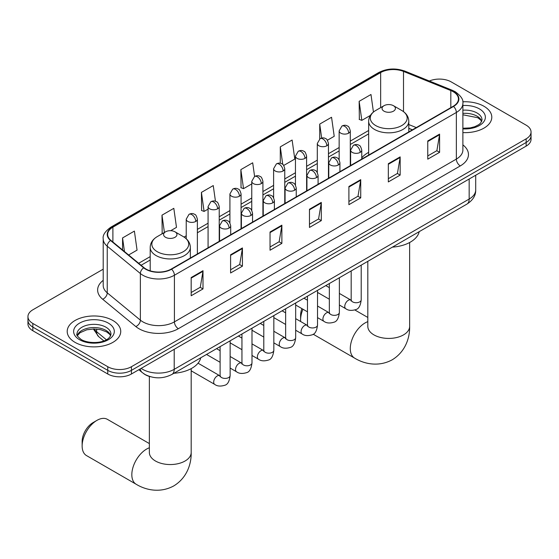 <?xml version="1.0" encoding="UTF-8"?>
<svg xmlns="http://www.w3.org/2000/svg" width="559" height="559" viewBox="0 0 559 559"><rect width="100%" height="100%" fill="white"/><g stroke="black" fill="none" stroke-linecap="round" stroke-linejoin="round"><path stroke-width="0.84" d="M368.654 152.369A29.557 17.063 0 0 0 361.771 157.897M412.339 129.863L408.804 128.43M150.266 376.675A16.728 9.657 180 0 1 143.509 373.51M103.205 269.179L32.848 309.798A16.728 9.657 0 0 0 27.95 316.632L27.95 323.913A16.728 9.657 0 0 0 32.848 330.746L107.768 373.999A16.728 9.657 0 0 0 131.428 373.999L526.152 146.116A16.728 9.657 0 0 0 531.05 139.282L531.05 135.641A16.728 9.657 0 0 1 526.152 142.468A16.728 9.657 0 0 0 531.05 135.641L531.05 132.001A16.728 9.657 0 0 0 526.152 125.167L451.232 81.914A16.728 9.657 0 0 0 429.361 81.013M27.95 316.632A16.728 9.657 0 0 0 32.848 323.458L107.768 366.718A16.728 9.657 0 0 0 131.428 366.718L131.428 370.358L526.152 142.468L131.428 370.358A16.728 9.657 0 0 1 107.768 370.358A16.728 9.657 0 0 0 131.428 370.358L131.428 373.999M32.848 323.458L32.848 327.106L107.768 370.358L32.848 327.106A16.728 9.657 0 0 1 27.95 320.272A16.728 9.657 0 0 0 32.848 327.106L32.848 330.746M483.954 106.273A26.769 15.456 0 0 0 462.782 101.801A26.769 15.456 0 0 1 483.954 106.273A26.769 15.456 0 0 1 491.794 117.201A26.769 15.456 0 0 0 483.954 106.273M112.897 320.503A26.769 15.456 0 0 0 83.724 317.149A26.769 15.456 0 0 0 67.206 331.431A26.769 15.456 0 0 0 75.046 342.36A26.769 15.456 0 0 0 104.212 345.707A26.769 15.456 0 0 0 120.737 331.431A26.769 15.456 0 0 0 112.897 320.503A26.769 15.456 0 0 0 83.724 317.149A26.769 15.456 0 0 0 67.206 331.431A26.769 15.456 0 0 0 75.046 342.36A26.769 15.456 0 0 0 104.212 345.707A26.769 15.456 0 0 0 120.737 331.431A26.769 15.456 0 0 0 112.897 320.503M453.202 91.704A17.846 10.3 180 0 1 458.429 98.985A17.846 10.3 180 0 1 453.202 106.273L171.257 269.047A17.846 10.3 180 0 1 144.019 267.67L110.892 240.356A17.846 10.3 180 0 1 107.663 234.445A17.846 10.3 180 0 1 112.89 227.164L380.651 72.572A17.846 10.3 180 0 1 403.507 71.419L450.82 90.544A17.846 10.3 180 0 1 453.202 91.704M453.517 91.515A18.293 10.558 0 0 0 451.071 90.334L403.759 71.21A18.293 10.558 0 0 0 380.337 72.39L112.576 226.982A18.293 10.558 0 0 0 110.528 240.503L143.656 267.824A18.293 10.558 0 0 0 171.571 269.228L453.517 106.455A18.293 10.558 0 0 0 453.517 91.515M191.171 277.543L191.171 295.753L203.001 288.926L203.001 270.71L191.171 277.543M191.171 292.525L200.283 287.263L202.952 271.318A4.458 2.578 -120 0 0 203.001 270.71M200.206 287.312L203.001 288.926M230.601 254.778L230.601 272.988L242.431 266.161L242.431 247.944L230.601 254.778M230.601 269.759L239.713 264.498L242.382 248.552A4.458 2.578 -120 0 0 242.431 247.944M239.636 264.54L242.431 266.161M270.039 232.006L270.039 250.222L281.869 243.396L281.869 225.179L270.039 232.006M270.039 246.987L279.151 241.733L281.82 225.787A4.458 2.578 -120 0 0 281.869 225.179M279.067 241.774L281.869 243.396M427.768 140.945L427.768 159.154L439.598 152.327L439.598 134.111L427.768 140.945M427.768 155.926L436.879 150.664L439.549 134.719A4.458 2.578 -120 0 0 439.598 134.111M436.796 150.713L439.598 152.327M388.33 163.71L388.33 181.927L400.16 175.093L400.16 156.883L388.33 163.71M388.33 178.691L397.442 173.43L400.118 157.484A4.458 2.578 -120 0 0 400.16 156.883M397.365 173.479L400.16 175.093M348.9 186.475L348.9 204.692L360.73 197.858L360.73 179.649L348.9 186.475M348.9 201.457L358.012 196.195L360.681 180.25A4.458 2.578 -120 0 0 360.73 179.649M357.935 196.244L360.73 197.858M309.469 209.241L309.469 227.457L321.299 220.623L321.299 202.414L309.469 209.241M309.469 224.222L318.581 218.967L321.25 203.015A4.458 2.578 -120 0 0 321.299 202.414M318.497 219.009L321.299 220.623M462.887 132.602A26.769 15.456 0 0 0 491.794 117.201A26.769 15.456 0 0 1 462.887 132.602M131.428 366.718L526.152 138.828A16.728 9.657 0 0 0 531.05 132.001M170.705 230.699L176.49 227.359L173.821 208.332L161.991 215.159L162.18 233.264M128.64 254.988L137.06 250.125L134.391 231.098L122.561 237.931L122.561 249.978M283.713 165.457L294.789 159.063L292.119 140.036L280.29 146.863L280.29 163.249M327.399 140.232L334.219 136.298L331.55 117.264L319.72 124.098L319.72 138.898M373.44 112.031L370.98 94.499L359.151 101.333L359.346 119.437M215.46 201.282L213.252 185.567L201.422 192.394L201.617 210.498M254.604 176.469L252.689 162.802L240.859 169.629L241.048 187.733M240.859 169.629L243.528 188.662L251.76 183.904M243.528 188.662L240.859 187.663M280.29 146.863L282.756 164.437M319.72 124.098L321.677 138.045M359.151 101.333L361.827 120.36L370.379 115.42M361.827 120.36L359.151 119.36M201.422 192.394L204.091 211.428L208.074 209.129M204.091 211.428L201.422 210.429M162.711 233.459L161.991 233.194M161.991 215.159L164.423 232.474M122.561 237.931L124.468 251.55M302.964 309.225A20.914 12.074 120 0 0 300.595 319.867L300.595 315.311A15.338 8.853 -60 0 1 301.902 308.61M307.136 300.043A15.338 8.853 -60 0 1 307.485 299.673M300.595 319.867A20.914 12.074 120 0 0 300.672 321.537M383.998 111.164A6.694 3.864 0 0 0 393.459 111.164A6.694 3.864 0 0 0 393.459 105.7L401.767 110.5A18.44 10.649 0 0 1 401.767 125.558A18.44 10.649 0 0 1 375.69 125.558A18.44 10.649 0 0 1 375.69 110.5C371.148 113.197 368.8 116.782 368.654 121.247A20.075 11.592 0 0 0 374.53 129.443A20.075 11.592 0 0 0 396.408 131.959A20.075 11.592 0 0 0 408.804 121.247C408.657 116.782 406.309 113.197 401.767 110.5L393.459 105.7A6.694 3.864 0 0 0 383.998 105.7A6.694 3.864 0 0 0 383.998 111.164M392.411 247.134A30.668 17.706 0 0 0 419.18 231.678M318.357 292.888A20.914 12.074 120 0 0 317.526 293.195M82.138 445.991L82.138 441.435A15.338 8.853 -60 0 1 92.983 422.653L96.931 420.375A20.914 12.074 120 0 0 82.138 445.991A20.914 12.074 120 0 0 86.47 455.564L136.158 484.248A20.914 12.074 -60 0 1 132.951 467.492A20.914 12.074 -60 0 1 146.612 449.066A20.914 12.074 -60 0 1 149.358 447.773M165.541 237.289A6.694 3.864 0 0 0 175.002 237.289A6.694 3.864 0 0 0 175.002 231.824L183.31 236.625A18.44 10.649 0 0 1 183.31 251.683A18.44 10.649 0 0 1 157.233 251.683A18.44 10.649 0 0 1 157.233 236.625C152.691 239.322 150.343 242.906 150.196 247.371A20.075 11.592 0 0 0 156.08 255.568A20.075 11.592 0 0 0 177.958 258.083A20.075 11.592 0 0 0 190.346 247.371C190.2 242.906 187.852 239.322 183.31 236.625L175.002 231.824A6.694 3.864 0 0 0 165.541 231.824A6.694 3.864 0 0 0 165.541 237.289M173.961 373.258A30.668 17.706 0 0 0 200.723 357.802M149.358 443.58L107.384 419.341A20.914 12.074 120 0 0 96.931 420.375L92.983 422.653M141.168 368.381A22.304 12.878 0 0 0 142.671 369.331A22.304 12.878 0 0 0 174.212 369.331L469.169 199.046A22.304 12.878 0 0 0 475.702 189.934C475.87 195.475 472.921 200.213 466.863 204.147L171.906 374.439A11.152 6.442 60 0 0 174.212 369.331L174.212 349.298M469.169 179.013L469.169 199.046A11.152 6.442 60 0 1 466.863 204.147M140.267 368.898A11.152 7.463 129.5 0 0 142.21 372.525L138.821 369.737M526.152 146.116L526.152 138.828M107.768 373.999L107.768 366.718M94.087 328.951A22.304 12.878 0 0 0 96.651 331.732L96.651 329.062M103.841 340.892L98.691 336.644A11.152 7.463 129.5 0 1 96.651 331.732L106.371 339.746M462.887 144.879A27.88 16.099 180 0 1 460.295 165.918L178.356 328.699A5.576 3.221 60 0 1 174.415 321.865L456.354 159.091A22.304 12.878 0 0 0 462.887 149.98L462.887 103.359A22.304 12.878 180 0 1 456.354 112.464A5.576 3.221 -120 0 0 453.517 106.455M178.356 328.699A27.88 16.099 180 0 1 138.925 328.699A27.88 16.099 180 0 1 135.802 326.547L102.667 299.233A27.88 16.099 180 0 1 103.205 280.339M142.866 321.865A22.304 12.878 0 0 0 174.415 321.865L174.415 275.238A22.304 12.878 180 0 1 140.365 273.519L107.237 246.205A22.304 12.878 180 0 1 103.205 238.819L103.205 285.446A22.304 12.878 0 0 0 107.237 292.832L140.365 320.146A22.304 12.878 0 0 0 142.866 321.865M462.887 103.359C463.635 99.872 461.07 95.987 455.201 91.697L452.266 90.272A5.576 2.613 112 0 0 451.071 90.334M452.266 90.272L404.954 71.147C395.716 67.877 386.947 68.352 378.653 72.572A5.576 3.221 60 0 1 380.337 72.39M112.576 226.982A5.576 3.221 -120 0 0 110.892 227.157C105.106 231.321 102.542 235.206 103.205 238.819M110.528 240.503A5.576 3.731 129.5 0 0 107.237 246.205L107.237 292.832A5.576 3.731 -50.5 0 1 102.667 299.233M404.954 71.147A5.576 2.613 112 0 0 403.759 71.21M143.656 267.824A5.576 3.731 129.5 0 0 140.365 273.519L140.365 320.146A5.576 3.731 -50.5 0 1 135.802 326.547M171.571 269.228A5.576 3.221 60 0 1 174.415 275.238L456.354 112.464L456.354 159.091A5.576 3.221 60 0 0 460.295 165.918M112.89 227.164L112.89 242.005M450.82 90.544L450.82 107.649M403.507 71.419L403.507 111.639M416.287 127.585L408.804 124.559M380.651 72.572L380.651 107.635M368.654 130.499L350.297 141.092M339.145 147.534L328.454 153.704M317.302 160.147L306.605 166.316M295.452 172.759L284.762 178.929M273.61 185.371L262.919 191.541M251.76 197.984L241.069 204.154M229.917 210.596L219.226 216.766M208.074 223.209L197.376 229.379M186.224 235.821L184.051 237.072M150.196 256.623L138.681 263.268M309.469 209.821L321.25 203.015M348.9 187.055L360.681 180.25M388.33 164.29L400.118 157.484M427.768 141.525L439.549 134.719M270.039 232.586L281.82 225.787M230.601 255.351L242.382 248.552M191.171 278.116L202.952 271.318M481.746 121.331A17.001 9.81 0 0 0 477.051 116.181A17.001 9.81 0 0 0 462.887 113.386M462.887 128.256L470.224 127.899L474.843 126.683L478.874 124.615L480.635 123.064L482.026 119.933A17.001 9.81 0 0 0 477.051 112.995A17.001 9.81 0 0 0 462.887 110.193M462.887 128.877A20.341 11.746 0 0 0 483.388 122.26A20.341 11.746 0 0 0 479.412 108.893A20.341 11.746 0 0 0 462.887 105.518M409.642 242.508L409.642 326.351A20.914 12.074 180 0 1 403.514 334.89A20.914 12.074 180 0 1 373.943 334.89A20.914 12.074 180 0 1 367.815 326.351L367.864 327.169M409.642 326.351C409.922 336.853 406.023 351.359 392.257 359.779C378.08 367.487 363.567 363.623 354.616 358.123A20.914 12.074 -60 0 1 351.408 341.367A20.914 12.074 -60 0 1 365.069 322.941A20.914 12.074 -60 0 1 367.815 321.649M191.185 368.633L191.185 452.476A20.914 12.074 180 0 1 185.057 461.014A20.914 12.074 180 0 1 155.486 461.014A20.914 12.074 180 0 1 149.358 452.476L149.407 453.293M110.682 335.561A17.001 9.81 0 0 0 105.986 330.411A17.001 9.81 0 0 0 88.93 327.979A17.001 9.81 0 0 0 77.254 335.561M105.986 327.225A17.001 9.81 0 0 0 87.463 325.093A17.001 9.81 0 0 0 76.974 334.163C76.08 334.687 77.512 336.49 81.258 339.565C89.999 344.679 109.424 343.254 110.968 334.163A17.001 9.81 0 0 0 105.986 327.225M79.588 339.732A20.341 11.746 0 0 0 108.355 339.732A20.341 11.746 0 0 0 108.355 323.123A20.341 11.746 0 0 0 79.588 323.123A20.341 11.746 0 0 0 79.588 339.732M360.143 152.397A5.576 3.221 0 0 0 361.771 150.119C360.89 146.891 360.01 145.312 359.13 145.375C357.508 144.236 355.608 144.208 353.407 145.291A5.576 3.221 60 0 1 356.195 145.564A5.576 3.221 -120 0 1 360.143 152.397A5.576 3.221 0 0 1 352.254 152.397A5.576 3.221 0 0 1 350.619 150.119L353.407 145.291M339.369 305.018L345.797 308.729A5.017 2.9 -60 0 1 345.029 304.711A5.017 2.9 -60 0 1 348.313 300.288A5.017 2.9 -60 0 1 348.53 300.169A5.017 2.9 -60 0 1 350.821 300.036L339.369 293.426M351.464 300.546L351.017 300.917L351.178 299.834A5.017 2.9 -0 0 0 352.645 301.881A5.017 2.9 -0 0 0 359.514 302.007A5.017 2.9 -0 0 0 361.212 299.834C360.527 305.661 358.724 308.917 355.803 309.595C351.604 310.874 348.271 310.58 345.797 308.729M338.293 165.01A5.576 3.221 0 0 0 339.928 162.732C339.04 159.504 338.16 157.924 337.28 157.987C335.666 156.848 333.758 156.82 331.564 157.904A5.576 3.221 60 0 1 334.352 158.176A5.576 3.221 -120 0 1 338.293 165.01A5.576 3.221 0 0 1 330.404 165.01A5.576 3.221 0 0 1 328.776 162.732L331.564 157.904M317.526 317.631L323.954 321.341A5.017 2.9 -60 0 1 323.186 317.323A5.017 2.9 -60 0 1 326.463 312.9A5.017 2.9 -60 0 1 326.687 312.781A5.017 2.9 -60 0 1 328.971 312.649L317.526 306.039M329.621 313.159L329.167 313.529L329.335 312.446A5.017 2.9 -0 0 0 330.802 314.493A5.017 2.9 -0 0 0 337.671 314.619A5.017 2.9 -0 0 0 339.369 312.446C338.684 318.274 336.874 321.53 333.954 322.208C329.761 323.486 326.428 323.193 323.954 321.341M316.45 177.622A5.576 3.221 0 0 0 318.085 175.344C317.198 172.116 316.317 170.537 315.437 170.6C313.823 169.461 311.915 169.433 309.714 170.516A5.576 3.221 60 0 1 312.502 170.788A5.576 3.221 -120 0 1 316.45 177.622A5.576 3.221 0 0 1 308.561 177.622A5.576 3.221 0 0 1 306.926 175.344L309.714 170.516M295.676 330.243L302.112 333.954A5.017 2.9 -60 0 1 301.343 329.936A5.017 2.9 -60 0 1 304.62 325.513A5.017 2.9 -60 0 1 304.844 325.394A5.017 2.9 -60 0 1 307.129 325.261L295.676 318.651M307.771 325.771L307.324 326.142L307.485 325.058A5.017 2.9 -0 0 0 308.959 327.106A5.017 2.9 -0 0 0 315.821 327.232A5.017 2.9 -0 0 0 317.526 325.058C316.834 330.886 315.031 334.142 312.111 334.82C307.918 336.099 304.578 335.805 302.112 333.954M294.6 190.235A5.576 3.221 0 0 0 296.235 187.957C295.355 184.729 294.467 183.149 293.587 183.212C291.973 182.073 290.065 182.045 287.871 183.128A5.576 3.221 60 0 1 290.659 183.401A5.576 3.221 -120 0 1 294.6 190.235A5.576 3.221 0 0 1 286.718 190.235A5.576 3.221 0 0 1 285.083 187.957L287.871 183.128M273.833 342.856L280.262 346.566A5.017 2.9 -60 0 1 279.493 342.548A5.017 2.9 -60 0 1 282.77 338.125A5.017 2.9 -60 0 1 282.994 338.006A5.017 2.9 -60 0 1 285.286 337.874L273.833 331.263M285.928 338.384L285.481 338.754L285.642 337.671A5.017 2.9 -0 0 0 287.109 339.718A5.017 2.9 -0 0 0 293.978 339.844A5.017 2.9 -0 0 0 295.676 337.671C294.991 343.499 293.189 346.755 290.261 347.432C286.068 348.711 282.735 348.418 280.262 346.566M272.757 202.847A5.576 3.221 0 0 0 274.392 200.569C273.505 197.341 272.624 195.762 271.744 195.825C270.13 194.686 268.222 194.658 266.028 195.741A5.576 3.221 60 0 1 268.816 196.013A5.576 3.221 -120 0 1 272.757 202.847A5.576 3.221 0 0 1 264.868 202.847A5.576 3.221 0 0 1 263.24 200.569L266.028 195.741M251.99 355.468L258.419 359.178A5.017 2.9 -60 0 1 257.65 355.161A5.017 2.9 -60 0 1 260.927 350.738A5.017 2.9 -60 0 1 261.151 350.619A5.017 2.9 -60 0 1 263.436 350.486L251.99 343.876M264.086 350.996L263.631 351.366L263.792 350.283A5.017 2.9 -0 0 0 265.266 352.331A5.017 2.9 -0 0 0 272.135 352.456A5.017 2.9 -0 0 0 273.833 350.283C273.141 356.111 271.339 359.367 268.418 360.045C264.225 361.324 260.892 361.03 258.419 359.178M250.914 215.46A5.576 3.221 0 0 0 252.542 213.182C251.662 209.953 250.781 208.374 249.901 208.437C248.28 207.298 246.379 207.27 244.178 208.353A5.576 3.221 60 0 1 246.966 208.626A5.576 3.221 -120 0 1 250.914 215.46A5.576 3.221 0 0 1 243.025 215.46A5.576 3.221 0 0 1 241.39 213.182L244.178 208.353M230.14 368.081L236.569 371.791A5.017 2.9 -60 0 1 235.8 367.773A5.017 2.9 -60 0 1 239.084 363.35A5.017 2.9 -60 0 1 239.308 363.231A5.017 2.9 -60 0 1 241.593 363.098L230.14 356.488M242.236 363.609L241.788 363.979L241.949 362.896A5.017 2.9 -0 0 0 243.417 364.943A5.017 2.9 -0 0 0 250.285 365.069A5.017 2.9 -0 0 0 251.99 362.896C251.298 368.723 249.496 371.98 246.575 372.657C242.375 373.936 239.042 373.643 236.569 371.791M229.064 228.072A5.576 3.221 0 0 0 230.699 225.794C229.819 222.566 228.931 220.987 228.051 221.05C226.437 219.911 224.529 219.883 222.335 220.966A5.576 3.221 60 0 1 225.123 221.238A5.576 3.221 -120 0 1 229.064 228.072A5.576 3.221 0 0 1 221.182 228.072A5.576 3.221 0 0 1 219.547 225.794L222.335 220.966M191.185 370.813L214.726 384.403A5.017 2.9 -60 0 1 213.957 380.386A5.017 2.9 -60 0 1 217.234 375.962A5.017 2.9 -60 0 1 217.458 375.837A5.017 2.9 -60 0 1 219.743 375.711L198.047 363.182M220.393 376.221L219.946 376.591L220.106 375.508A5.017 2.9 -0 0 0 221.574 377.556A5.017 2.9 -0 0 0 228.442 377.681A5.017 2.9 -0 0 0 230.14 375.508C229.456 381.336 227.646 384.592 224.725 385.27C220.532 386.549 217.199 386.255 214.726 384.403M348.662 133.161A5.576 3.221 0 0 0 350.297 130.883C349.417 127.655 348.53 126.075 347.649 126.138C346.035 124.999 344.127 124.971 341.933 126.055A5.576 3.221 60 0 1 344.721 126.327A5.576 3.221 -120 0 1 348.662 133.161A5.576 3.221 0 0 1 340.78 133.161A5.576 3.221 0 0 1 339.145 130.883L341.933 126.055M326.819 145.773A5.576 3.221 0 0 0 328.454 143.495C327.567 140.267 326.687 138.688 325.806 138.751C324.192 137.612 322.284 137.584 320.09 138.667A5.576 3.221 60 0 1 322.878 138.939A5.576 3.221 -120 0 1 326.819 145.773A5.576 3.221 0 0 1 318.93 145.773A5.576 3.221 0 0 1 317.302 143.495L320.09 138.667M304.976 158.386A5.576 3.221 0 0 0 306.605 156.108C305.724 152.88 304.844 151.3 303.963 151.363C302.342 150.224 300.442 150.196 298.24 151.279A5.576 3.221 60 0 1 301.028 151.552A5.576 3.221 -120 0 1 304.976 158.386A5.576 3.221 0 0 1 297.088 158.386A5.576 3.221 0 0 1 295.452 156.108L298.24 151.279M283.127 170.998A5.576 3.221 0 0 0 284.762 168.72C283.874 165.492 282.994 163.913 282.113 163.976C280.499 162.837 278.592 162.809 276.398 163.892A5.576 3.221 60 0 1 279.186 164.164A5.576 3.221 -120 0 1 283.127 170.998A5.576 3.221 0 0 1 275.245 170.998A5.576 3.221 0 0 1 273.61 168.72L276.398 163.892M261.284 183.611A5.576 3.221 0 0 0 262.919 181.333C262.031 178.104 261.151 176.525 260.27 176.588C258.656 175.449 256.749 175.421 254.548 176.504A5.576 3.221 60 0 1 257.336 176.777A5.576 3.221 -120 0 1 261.284 183.611A5.576 3.221 0 0 1 253.395 183.611A5.576 3.221 0 0 1 251.76 181.333L254.548 176.504M239.434 196.223A5.576 3.221 0 0 0 241.069 193.945C240.188 190.717 239.301 189.138 238.42 189.201C236.806 188.062 234.906 188.034 232.705 189.117A5.576 3.221 60 0 1 235.493 189.389A5.576 3.221 -120 0 1 239.434 196.223A5.576 3.221 0 0 1 231.552 196.223A5.576 3.221 0 0 1 229.917 193.945L232.705 189.117M217.591 208.835A5.576 3.221 0 0 0 219.226 206.557C218.338 203.329 217.458 201.75 216.578 201.813C214.963 200.674 213.056 200.646 210.862 201.729A5.576 3.221 60 0 1 213.65 202.002A5.576 3.221 -120 0 1 217.591 208.835A5.576 3.221 0 0 1 209.702 208.835A5.576 3.221 0 0 1 208.074 206.557L210.862 201.729M195.748 221.448A5.576 3.221 0 0 0 197.376 219.17C196.495 215.942 195.615 214.363 194.735 214.425C193.121 213.286 191.213 213.258 189.012 214.342A5.576 3.221 60 0 1 191.8 214.614A5.576 3.221 -120 0 1 195.748 221.448A5.576 3.221 0 0 1 187.859 221.448A5.576 3.221 0 0 1 186.224 219.17L189.012 214.342M171.906 374.439C162.928 378.953 153.956 378.953 144.977 374.439L142.21 372.525M475.702 189.934L475.702 175.24M98.691 336.644L93.346 328.958M378.653 72.572L110.892 227.157M368.654 133.894L350.297 144.488M339.145 150.93L328.454 157.1M317.302 163.542L306.605 169.712M295.452 176.155L284.762 182.325M273.61 188.767L262.919 194.937M251.76 201.38L241.069 207.55M229.917 213.992L219.226 220.162M208.074 226.605L197.376 232.775M150.196 260.019L141.106 265.266M412.465 129.793L408.804 128.311M481.662 121.527L480.635 119.982L477.742 117.711L462.887 114.791M354.616 358.123L313.187 334.205M408.804 131.903L408.804 121.247M368.654 155.088L368.654 121.247M383.998 105.7L375.69 110.5M367.815 317.456L354.867 309.979M367.815 261.332L367.815 326.351M191.185 452.476C191.464 462.978 187.565 477.484 173.8 485.904C159.622 493.611 145.109 489.747 136.158 484.248M190.346 258.027L190.346 247.371M150.196 270.842L150.196 247.371M165.541 231.824L157.233 236.625M149.358 376.424L149.358 452.476M110.605 335.756L109.578 334.212L106.685 331.941L100.704 329.684L93.954 328.951L86.764 329.796L80.049 332.717L77.338 335.756M361.212 265.141L361.212 299.834M361.771 159.056L361.771 150.119M329.335 299.226L317.526 292.406M351.178 270.94L351.178 299.834M350.619 165.492L350.619 150.119M329.335 287.633L325.799 285.593M339.369 277.753L339.369 312.446M339.928 171.669L339.928 162.732M307.485 311.838L295.676 305.018M329.335 283.553L329.335 312.446M328.776 178.104L328.776 162.732M307.485 300.246L303.949 298.206M317.526 290.366L317.526 325.058M318.085 184.281L318.085 175.344M285.642 324.451L273.833 317.631M307.485 296.165L307.485 325.058M306.926 190.717L306.926 175.344M285.642 312.858L282.106 310.818M295.676 302.978L295.676 337.671M296.235 196.894L296.235 187.957M263.792 337.063L251.99 330.243M285.642 308.778L285.642 337.671M285.083 203.329L285.083 187.957M263.792 325.471L260.263 323.43M273.833 315.59L273.833 350.283M274.392 209.506L274.392 200.569M241.949 349.675L230.14 342.856M263.792 321.39L263.792 350.283M263.24 215.942L263.24 200.569M241.949 338.083L238.413 336.043M251.99 328.203L251.99 362.896M252.542 222.119L252.542 213.182M220.106 362.288L206.53 354.448M241.949 334.002L241.949 362.896M241.39 228.554L241.39 213.182M220.106 350.696L216.571 348.655M230.14 340.815L230.14 375.508M230.699 234.731L230.699 225.794M220.106 346.615L220.106 375.508M219.547 241.167L219.547 225.794M350.297 165.681L350.297 130.883M339.145 159.881L339.145 130.883M328.454 178.293L328.454 143.495M317.302 172.493L317.302 143.495M306.605 190.905L306.605 156.108M295.452 185.106L295.452 156.108M284.762 203.518L284.762 168.72M273.61 197.718L273.61 168.72M262.919 216.13L262.919 181.333M251.76 210.331L251.76 181.333M241.069 228.743L241.069 193.945M229.917 222.943L229.917 193.945M219.226 241.355L219.226 206.557M208.074 247.798L208.074 206.557M197.376 253.968L197.376 219.17M186.224 238.721L186.224 219.17"/></g></svg>
